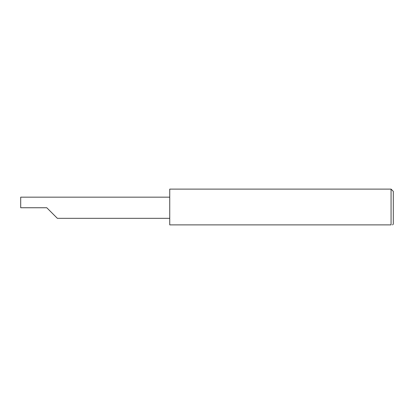 <?xml version="1.0" encoding="UTF-8"?>
<svg xmlns="http://www.w3.org/2000/svg" width="414" height="414" viewBox="0 0 414 414"><rect width="100%" height="100%" fill="white"/><g stroke="black" fill="none" stroke-linecap="round" stroke-linejoin="round"><path stroke-width="0.62" d="M46.782 207.745L57.365 218.328L46.782 207.745L57.365 218.328L46.782 207.745L20.7 207.745L20.7 197.162L169.74 197.162M391.064 189.115L169.74 189.115L169.74 224.885L391.064 224.885C393.026 224.885 393.026 224.885 391.064 224.885L391.064 189.115L393.3 191.351L393.3 224.14L392.555 224.885M57.365 218.328L169.74 218.328"/></g></svg>
